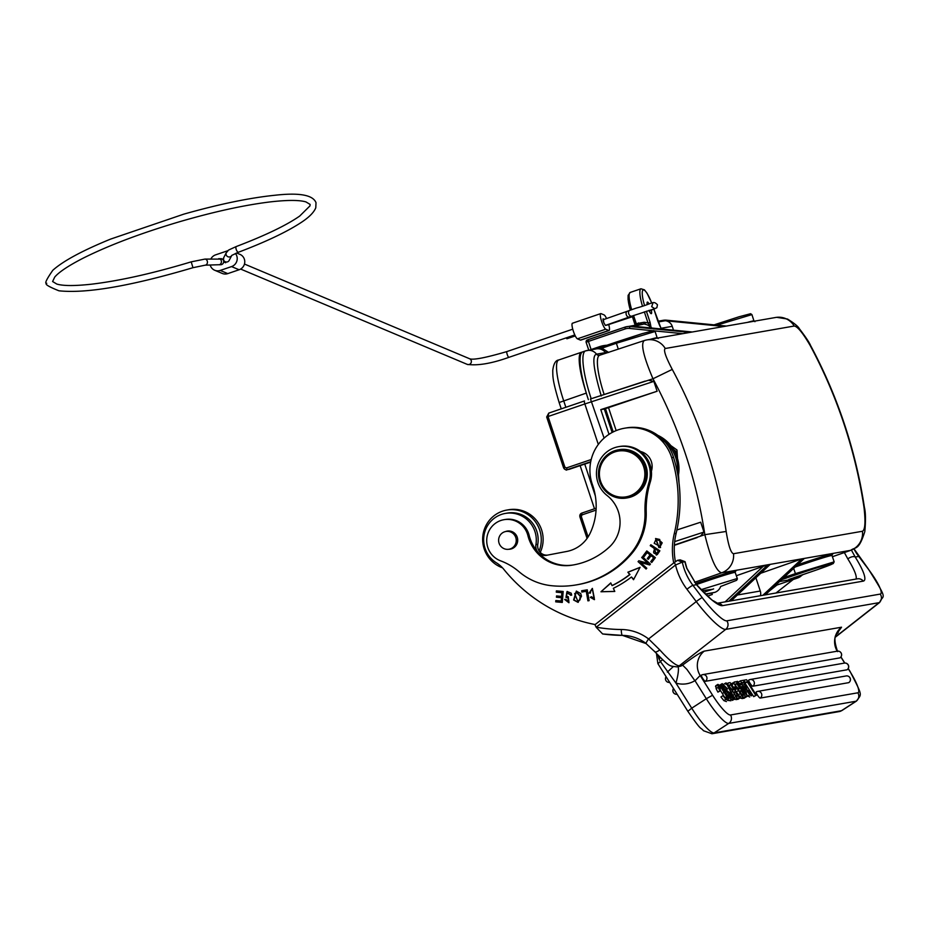 <?xml version="1.0" encoding="UTF-8"?>
<svg xmlns="http://www.w3.org/2000/svg" width="929" height="929" viewBox="0 0 929 929"><rect width="100%" height="100%" fill="white"/><g stroke="black" fill="none" stroke-linecap="round" stroke-linejoin="round"><path stroke-width="1.39" d="M601.26 395.975C593.387 369.208 591.808 355.273 596.534 354.17A3.054 2.984 -99.9 0 0 599.53 355.319M674.384 545.021L704.832 534.663C696.483 479.666 679.192 427.712 652.982 378.777C643.379 356.26 640.499 343.521 644.331 340.548A18.325 17.941 80.1 0 1 665.257 348.503C663.248 349.734 665.57 356.701 672.259 369.405L652.982 378.777L590.496 398.959L645.121 381.122M645.841 340.13L644.331 340.548M731.193 600.819L770.257 564.356L721.612 572.833C716.282 571.323 710.685 558.596 704.832 534.663L726.164 531.469C728.452 545.695 730.914 553.115 733.527 553.719A18.325 17.941 80.1 0 1 721.612 572.833L694.555 582.297M832.419 556.715L850.569 550.363A18.325 17.941 -99.9 0 0 862.484 531.249C865.131 529.797 865.642 521.866 864.016 507.455L864.4 507.327C865.665 512.39 865.805 520.472 864.818 531.585C858.628 551.187 855.632 546.496 850.732 550.316L801.913 558.84L762.848 595.303M760.456 595.721A8.245 8.071 -99.9 0 0 760.282 591.018L755.881 577.78M760.735 573.251L801.913 558.84L770.257 564.356M804.351 558.422L765.287 594.874L804.305 558.445M864.016 507.455A488.793 478.296 -99.9 0 0 810.1 345.379L810.564 345.483C809.333 342.464 805.617 336.913 799.404 328.785C798.243 326.485 794.283 323.246 787.525 319.042L776.714 317.323A18.325 17.941 -99.9 0 0 775.785 317.451L646.828 339.921M810.1 345.379C802.784 332.861 797.488 326.416 794.225 326.033A18.325 17.941 -99.9 0 0 776.714 317.323M673.502 330.155L672.236 326.334A8.245 8.071 -99.9 0 0 665.303 320.737L723.946 326.485M660.159 326.497A8.245 8.071 80.1 0 1 661.007 328.297L653.958 309.357M650.683 326.996L648.036 323.037L650.103 322.386L651.148 327.96M649.046 303.957A6.108 1.243 71.2 0 0 647.385 302.088A6.108 1.243 71.2 0 0 647.188 304.526M648.976 310.367A6.108 1.243 71.2 0 0 651.31 313.665A6.108 1.243 71.2 0 0 651.334 310.344M692.291 332.001L633.648 326.253L643.576 324.163L629.92 326.543L689.875 332.419M586.176 342.244A1.835 1.788 80.1 0 1 587.314 339.956L625.008 327.113A12.216 11.961 80.1 0 1 629.92 326.543L629.386 328.425L652.739 330.724M714.053 324.86L739.507 316.626M583.04 351.777A49.388 10.068 71.2 0 0 582.727 351.859A49.388 10.068 71.2 0 0 588.359 399.656M705.912 594.386L714.749 592.377A9.778 9.569 -99.9 0 0 720.672 586.466M707.712 596.058L712.299 594.49L711.916 593.341M779.57 581.542L795.015 578.86A49.388 10.068 71.2 0 0 795.329 578.779A49.388 10.068 71.2 0 0 795.619 578.651M595.013 349.199L601.771 346.981L601.911 348.178L597.533 348.572M597.335 348.445L642.833 333.453M608.716 352.463L601.911 348.178L616.391 343.254L616.252 342.058L601.76 346.981M616.252 342.058L641.684 333.801L653.807 330.585L655.096 331.479L616.391 343.254L618.284 349.13M590.728 461.678L567.364 469.621A3.054 2.984 80.1 0 1 563.578 467.682L546.705 416.982L548.772 413.091L584.48 400.956A3.054 0.627 -108.8 0 1 584.504 400.956L548.818 413.08L548.029 416.471L564.902 467.171L566.423 467.949L591.204 459.518M564.902 467.171L563.531 467.682C565.494 469.9 566.62 470.585 566.934 469.737L569.036 469.366A3.054 2.984 -99.9 0 0 569.477 469.25L578.535 466.172A30.669 0.952 161.6 0 1 586.106 463.641L590.635 462.143M546.705 416.982L584.84 403.952A3.054 0.627 -108.8 0 1 584.48 400.956M590.461 398.971L604.094 438.105M612.13 432.484L604.326 409.039L600.784 409.631L657.128 391.237L653.853 381.389L648.605 380.263M657.128 391.237L604.326 409.039M679.018 482.883L676.974 449.973L650.405 431.01M676.893 529.971L700.687 522.203L703.973 532.05L700.454 536.149M697.168 537.577L674.373 545.323M582.03 514.887L581.287 516.431L579.917 516.942L581.809 513.087L582.03 514.887L596.058 510.114M655.131 433.518L676.289 451.749L678.611 479.794M600.784 409.631L609.006 434.342M795.329 578.779L798.162 577.815A49.388 10.068 -108.8 0 1 797.848 577.896L788.849 579.464L809.24 572.45C848.072 559.328 834.625 561.569 796.083 574.737L781.579 579.673M736.337 575.736L763.197 566.33L725.119 601.876M703.752 592.261L712.427 589.311L702.138 590.635M701.163 589.636L736.604 578.709L737.394 578.964L736.627 580.311L720.776 586.431M728.777 601.237L767.842 564.774L763.197 566.33M791.485 578.512L788.849 579.464A9.778 9.569 80.1 0 0 789.127 579.359M793.656 568.397L795.445 573.623L834.149 561.859M747.253 322.433A33.607 0.987 -17.9 0 1 753.222 320.911A33.607 0.987 -17.9 0 1 753.953 320.888L751.921 314.606L716.921 325.138M672.236 326.334L661.007 328.297L660.426 327.054M657.848 321.051L659.915 326.137M605.383 325.429L603.78 322.642L603.42 319.646L627.203 311.296A3.054 2.032 70 0 0 626.285 314.734A3.054 2.032 70 0 0 629.293 317.033L631.766 316.139A3.054 2.032 -110 0 1 628.759 313.839A3.054 2.032 -110 0 1 629.676 310.391L636.284 308.08C653.819 303.4 652.773 300.218 657.465 304.735L656.861 307.731L649.301 311.087M796.374 578.419L796.374 578.419A41.55 8.466 -108.8 0 0 796.641 578.349L775.181 585.642L796.374 578.419M585.909 391.759A41.55 8.466 -108.8 0 1 581.415 352.277A41.55 8.466 -108.8 0 1 581.67 352.207L582.204 352.114M539.017 553.324A9.162 8.965 -99.9 0 0 546.461 555.321L566.783 551.443A33.607 32.887 -99.9 0 0 580.671 545.114A33.607 32.887 -99.9 0 0 590.182 533.141A62.51 61.163 -99.9 0 0 592.458 484.752A42.769 41.851 80.1 0 1 606.126 436.409A42.769 41.851 80.1 0 1 624.451 428.234A42.769 41.851 80.1 0 1 671.121 456A42.769 41.851 80.1 0 1 671.69 457.695A140.534 137.504 80.1 0 1 674.268 533.652A67.213 65.762 -99.9 0 0 673.722 562.951M675.395 561.673A67.213 65.762 80.1 0 1 676.138 533.327A140.534 137.504 -99.9 0 0 673.548 457.37A42.769 41.851 -99.9 0 0 626.309 427.921L624.451 428.234M595.152 624.567A158.859 155.445 80.1 0 1 503.379 568.803A30.552 29.891 -99.9 0 0 496.411 562.835A26.883 26.302 80.1 0 1 493.845 518.568A26.883 26.302 80.1 0 1 505.364 513.423A26.883 26.302 80.1 0 1 535.917 544.696A9.162 8.965 -99.9 0 0 537.392 551.512M650.834 544.742L650.23 545.671L653.9 548.145L656.257 555.077L657.395 554.462L659.857 550.804L650.834 544.742M651.415 471.189A15.27 14.945 -99.9 0 0 640.534 451.506M507.78 531.016A9.162 8.965 -99.9 0 0 506.816 531.318A9.162 8.965 80.1 0 1 507.78 531.016M509.916 549.074A9.162 8.965 -99.9 0 0 510.927 549.027A9.162 8.965 80.1 0 1 509.916 549.074M586.28 591.297L587.918 600.854L589.114 600.645L587.256 589.81L581.635 590.774L581.856 592.052L586.652 591.227L581.856 592.052M644.087 556.68L647.153 552.592L650.068 554.892L647.304 558.561L648.303 559.351L651.066 555.681L653.691 557.748L650.741 561.673L651.752 562.463L655.363 557.655L646.805 550.92L643.077 555.879L644.087 556.68M612.025 585.572L610.759 582.913L600.958 591.773L614.801 591.436L613.326 588.324A106.011 103.734 -99.9 0 0 631.465 576.99L633.532 579.719L640.081 567.317L627.876 572.206L629.641 574.552A102.956 100.738 80.1 0 1 612.025 585.572L612.397 585.502A102.956 100.738 -99.9 0 0 630.013 574.494L629.641 574.552M591.425 596.732L590.356 597.359L594.316 599.635L592.284 588.452L589.114 593.039L590.368 593.097L590.774 590.832L592.458 589.683L594.154 598.404L591.425 596.732M561.569 596.406L556.541 595.942L556.436 597.219L561.464 597.684L561.197 601.04L555.821 600.552L555.716 601.841L562.289 602.445L563.183 591.494L556.401 590.867L556.297 592.168L561.871 592.679L561.569 596.406L561.871 592.679M659.718 539.459L655.56 538.553L658.858 547.553L660.391 547.541L659.718 539.459M581.496 596.232L580.741 593.55L576.317 591.123L573.611 599.995L578.047 602.364L581.496 596.232M568.269 596.673L566.644 596.128L566.62 592.957L571.672 595.164L571.172 593.178L567.05 591.471L565.97 597.37L567.991 598.09L568.734 601.446L565.842 599.379L564.681 599.472L568.85 602.724L568.269 596.673M640.487 562.428L649.673 564.96L650.416 564.112L642.392 556.726L641.695 557.516L648.001 563.322L638.815 560.779L638.06 561.627L646.085 569.024L646.781 568.234L640.487 562.428L649.789 564.832M547.599 555.101A9.162 8.965 80.1 0 1 537.775 544.371A26.883 26.302 -99.9 0 0 532.642 523.282A26.883 26.302 -99.9 0 0 507.222 513.098L505.364 513.423M653.9 548.145L650.23 545.671M650.602 545.613L651.066 544.905M656.443 555.043L654.271 548.075M656.095 553.8L658.568 550.955L654.968 548.853L658.568 550.955M658.196 551.025L656.78 553.556M654.968 548.853C652.808 552.244 653.284 553.835 656.408 553.626L656.28 553.777M589.114 600.645L587.918 600.854M588.289 600.784L586.652 591.227M582.228 591.982L582.007 590.705M648.477 559.13L647.676 558.503L650.439 554.822L647.153 552.592M651.926 562.242L651.113 561.604L654.062 557.679L651.066 555.681M644.25 556.448L643.077 555.879M643.449 555.821L647.014 551.083M627.876 572.206L630.013 574.494M628.248 572.148L640.023 567.422M633.706 579.394L631.465 576.99M600.958 591.773L610.852 583.098M614.777 591.378L601.33 591.715M590.356 597.359L591.494 596.848M590.368 593.016L589.485 592.981L592.47 588.417M594.514 599.6L590.739 597.289M594.339 598.357L592.644 589.66M561.197 601.04L561.836 597.626L556.436 597.219M556.808 597.161L556.912 595.977M562.3 602.352L555.716 601.841M556.088 601.771L556.192 600.575M562.254 592.609L556.297 592.168M556.668 592.098L556.761 590.902M660.577 547.506L659.23 547.483L655.746 538.53M660.252 546.368L662.203 542.838L659.544 540.388L656.071 539.656M654.179 543.268L655.874 539.691L659.172 540.446L661.82 542.908L660.066 546.403L654.179 543.268M578.233 602.329L573.983 599.925L576.503 591.099M577.989 601.098L580.021 599.867L580.625 596.255L576.723 592.33M574.645 593.666L576.526 592.354L580.253 596.313L579.65 599.925L577.803 601.133L574.645 593.666M569.024 602.677L565.053 599.437M568.908 601.411L568.362 598.021L566.342 597.312L567.236 591.448M571.672 595.129L570.534 595.268M570.905 595.21L567.445 592.737M648.001 563.322L641.695 557.516M646.282 568.792L638.06 561.627M638.432 561.569L639.059 560.849M594.966 624.706L596.174 627.272L594.966 624.706L674.338 562.475L677.566 560.326L682.316 562.115L684.952 561.801M622.418 635.401A166.802 163.214 80.1 0 1 602.631 633.961L622.465 635.401A6.108 1.243 -89.4 0 1 622.465 635.401A6.108 1.243 -89.4 0 1 621.292 629.514A160.694 157.233 80.1 0 1 596.221 627.203L675.546 565.006L674.338 562.475M602.631 633.961L596.174 627.272M695.937 584.132A6.108 1.974 138.3 0 1 696.274 584.341A6.108 1.974 138.3 0 1 696.448 584.713L686.74 568.269A58.039 56.797 80.1 0 1 684.928 561.662L680.167 559.862L677.566 560.326M680.237 559.897L685.045 561.662M675.546 565.006L682.316 562.115A58.039 56.797 -99.9 0 0 692.918 585.316A6.108 0.581 142.9 0 0 686.949 589.241A64.159 62.777 -99.9 0 1 675.546 565.006M660.031 657.279L658.87 658.556L660.403 661.518L675.964 683.105A24.444 23.91 -99.9 0 0 694.869 680.702L686.949 669.437L682.594 665.106L679.389 665.71A6.108 5.98 80.1 0 1 676.765 666.883L679.877 666.337A6.108 5.98 -99.9 0 0 682.49 665.176M658.87 658.556L658.08 655.293M660.414 657.662L659.056 658.998M662.516 659.66L658.022 663.631M837.401 632.951L841.546 627.203L704.263 651.124C700.675 652.274 693.452 656.931 682.594 665.106M673.188 666.697L667.359 672.097M646.27 643.623A6.108 0.859 -52.6 0 1 646.119 643.6A6.108 0.859 -52.6 0 1 648.593 638.955L659.764 649.882A6.108 1.951 138.3 0 1 654.806 651.74A6.108 1.951 138.3 0 1 654.643 651.38M712.578 695.229L706.307 698.713L695.043 680.76L700.176 675.488L712.578 695.229A24.444 4.645 -123 0 0 730.508 714.982A6.108 5.98 80.1 0 1 728.719 723.412L714.134 732.9A6.108 5.98 80.1 0 1 711.951 733.759L839.293 711.568A6.108 5.98 -99.9 0 0 841.488 710.708L856.062 701.221L728.719 723.412A30.552 5.806 -123 0 1 706.307 698.713L691.733 708.188L675.964 683.105A18.325 3.391 -73.3 0 0 678.007 666.662M704.263 651.124A18.325 17.941 -99.9 0 0 700.176 675.488L701.337 675.29A3.67 0.697 57 0 0 702.951 678.785A3.67 0.697 57 0 0 705.355 681.317L839.909 657.871A3.67 0.697 57 0 0 839.955 657.86A3.67 3.588 -99.9 0 0 837.331 651.171L702.788 674.617A3.67 3.588 80.1 0 1 705.355 681.317M756.345 695.229L755.707 695.333L747.23 681.84L745 682.223L743.757 680.249L746.626 679.749L756.345 695.229L753.698 696.645L745.023 683.175M742.712 685.347L741.934 683.628L739.821 683.988M747.346 695.856L749.726 696.982M747.473 696.181L740.285 686.81L737.556 681.329L740.401 684.928L742.317 684.592L743.514 686.496L747.473 696.181L745.139 697.551M745.929 697.04L742.991 696.994L741.679 695.67L733.91 683.349L731.901 684.661L732.006 683.314L736.209 681.572L745.929 697.04L743.92 698.341L740.982 698.306L734.978 689.933M731.901 684.661L733.538 687.89M734.618 699.119L737.847 699.398L739.856 698.097L736.918 698.062L732.726 691.373L731.262 692.314M726.478 689.573L727.21 690.932M732.122 700.036L734.862 698.968L732.307 700.373M725.839 694.149L727.546 695.066M728.522 700.094L730.833 700.814M722.948 695.635L726.838 698.55L726.838 696.715L721.252 687.82L719.209 686.357L720.556 690.711L719.917 690.828L718.14 687.367L717.954 684.383L720.776 686.252L724.934 691.908L728.162 698.039L728.069 700.524L725.874 699.305L722.948 695.635L720.927 696.947L723.865 700.617L726.432 701.592M717.954 684.383L715.504 686.566L715.945 685.695L716.131 688.679L717.908 692.128L720.556 690.711L723.714 695.705M756.241 691.919A3.67 3.67 0 0 1 757.611 691.385A3.67 3.588 80.1 0 0 756.299 691.896A3.67 0.697 57 0 0 756.241 691.919A3.67 0.697 57 0 0 757.576 695.252A3.67 0.697 57 0 0 760.189 698.085L848.734 682.652A3.67 0.697 57 0 0 848.781 682.641A3.67 3.588 -99.9 0 0 846.156 675.952L757.611 691.385A3.67 3.588 80.1 0 1 760.189 698.085M752.734 686.229A3.67 3.588 80.1 0 0 750.156 679.517L750.156 679.517A3.67 3.588 80.1 0 0 748.844 680.04A3.67 0.697 57 0 0 748.786 680.063A3.67 0.697 57 0 0 750.121 683.384A3.67 0.697 57 0 0 752.734 686.229L846.993 669.797A3.67 0.697 57 0 0 847.051 669.786A3.67 0.697 57 0 0 847.085 669.739M851.382 550.049L855.226 557.04A6.108 3.042 148 0 0 847.829 558.91L844.356 552.558M776.934 585.049L769.955 590.519M755.707 695.333L753.698 696.645M747.23 681.84L745.221 683.14M748.809 690.189L751.619 694.3L751.433 695.867L749.645 694.846L745.65 688.691L743.943 682.316L741.609 682.722L740.425 680.829L743.386 680.318L747.74 691.466L750.237 693.986L750.295 692.964L748.809 690.189L747.485 691.048M741.934 683.628L743.943 682.316M741.609 682.722L739.774 683.918M740.425 680.829L738.578 682.025M750.237 693.986L750.295 692.964L749.389 693.557M746.951 696.274L745.882 696.971M740.924 686.694L739.867 687.39M737.556 681.329L736.5 682.025M741.458 686.612L745.662 693.301L742.817 686.368L741.458 686.612M742.817 686.368L741.748 687.065M738.799 690.305L736.778 691.617M733.91 683.349L734.282 681.898M738.764 688.923L739.995 688.703L736.813 683.651L735.803 683.825L735.257 684.568L736.221 686.531L738.764 688.923M742.921 695.368L744.059 695.171L741.226 690.677L740.088 690.874L740.657 693.22L742.921 695.368M736.813 683.651L735.28 684.65M741.226 690.677L739.809 691.606M736.511 688.935L735.036 689.19L733.747 687.135L735.211 686.879L736.511 688.935L734.804 690.05M732.726 691.373L727.837 684.406L728.22 682.954L730.136 682.629L739.856 698.097M725.932 684.371L728.22 682.954M732.691 689.98L733.922 689.759L730.74 684.708L729.741 684.882L729.195 685.625L730.148 687.588L732.691 689.98M736.848 696.425L737.986 696.227L735.164 691.733L734.015 691.931L734.595 694.288L736.848 696.425M730.74 684.708L729.207 685.707M735.164 691.733L733.736 692.662M734.316 699.061L726.211 682.943L734.862 698.968M725.665 683.047L723.83 684.243M726.919 688.981L723.47 685.614L724.063 688.435L729.462 692.523L732.807 698.248L732.447 699.758L729.695 697.911L727.57 694.973L731.228 697.784L729.857 694.079L725.177 690.99L721.821 685.196L722.216 683.639L727.558 688.865L725.34 690.003M725.561 690.166L727.558 688.865M723.18 685.811L723.134 686.45M726.954 695.368L727.57 694.973M731.228 697.784L731.495 696.982L730.542 697.598M719.952 685.045L722.216 683.639M718.988 686.508L719.023 687.472M719.917 690.828L717.908 692.128M515.096 544.87A9.011 8.814 80.1 0 1 500.22 545.497A9.011 8.814 80.1 0 1 505.887 531.481A9.011 8.814 80.1 0 1 515.096 544.87M502.484 567.805A29.937 29.298 80.1 0 1 483.161 544.905A29.937 29.298 80.1 0 1 493.02 516.594A29.937 29.298 80.1 0 1 506.816 510.067A29.937 29.298 80.1 0 1 534.732 520.89A29.937 29.298 80.1 0 1 539.134 550.99M540.248 552.395A29.937 29.298 -99.9 0 0 537.171 521.32A29.937 29.298 -99.9 0 0 508.686 509.742L506.816 510.067M500.626 560.849A21.39 20.926 80.1 0 1 503.959 519.694A21.39 20.926 80.1 0 1 527.904 535.592A39.715 38.855 -99.9 0 0 571.556 565.25A74.297 72.694 -99.9 0 0 573.112 564.995A74.297 72.694 -99.9 0 0 604.524 551.129A74.297 72.694 -99.9 0 0 609.296 547.1A33.607 32.887 -99.9 0 0 607.078 495.505A27.498 26.906 80.1 0 1 607.02 451.796A27.498 26.906 80.1 0 1 618.644 446.663A27.498 26.906 80.1 0 1 649.057 482.163A91.646 89.683 -99.9 0 0 644.993 512.262A61.105 59.781 80.1 0 1 630.663 553.661A94.456 92.424 80.1 0 1 616.508 567.236A94.456 92.424 80.1 0 1 576.572 584.852A94.456 92.424 80.1 0 1 551.28 585.676A61.105 59.781 80.1 0 1 518.893 571.602A61.105 59.781 -99.9 0 0 500.626 560.849M508.639 549.283A9.162 8.965 -99.9 0 0 516.954 536.509A9.162 8.965 -99.9 0 0 505.55 531.539M573.739 564.878A74.297 72.694 80.1 0 1 572.798 565.029A39.715 38.855 80.1 0 1 529.147 535.371A21.39 20.926 -99.9 0 0 505.202 519.485L503.959 519.694M576.572 584.852L577.815 584.643A94.456 92.424 -99.9 0 0 617.75 567.015A94.456 92.424 -99.9 0 0 631.906 553.44A61.105 59.781 -99.9 0 0 646.224 512.053A91.646 89.683 80.1 0 1 650.3 481.954A27.498 26.906 -99.9 0 0 619.887 446.454L618.644 446.663M640.093 459.89A23.213 22.714 80.1 0 1 636.063 492.405A23.213 22.714 80.1 0 1 604.164 488.05A23.213 22.714 80.1 0 1 608.193 455.535A23.213 22.714 80.1 0 1 640.093 459.89M637.039 493.334A24.444 23.91 80.1 0 1 603.467 488.759A24.444 23.91 80.1 0 1 618.18 449.845A24.444 23.91 80.1 0 1 637.039 493.334M626.576 498.002L627.563 497.828A24.444 23.91 -99.9 0 0 642.276 458.926A24.444 23.91 -99.9 0 0 619.167 449.671L618.18 449.845M566.202 337.866A3.054 0.627 71.2 0 0 567.004 338.737L575.283 335.926M572.752 323.269A8.245 1.684 71.2 0 0 572.427 323.234A8.245 1.684 71.2 0 0 573.042 330.19A8.245 1.684 71.2 0 0 577.408 338.83L580.428 340.095A8.245 1.684 71.2 0 0 580.753 340.13A8.245 1.684 71.2 0 0 580.997 339.909M608.727 324.511A8.245 1.684 -108.8 0 1 609.076 330.503A8.245 1.684 -108.8 0 1 608.75 330.469L605.731 329.203A8.245 1.684 -108.8 0 1 601.353 320.563A8.245 1.684 -108.8 0 1 600.738 313.607A8.245 1.684 -108.8 0 1 601.063 313.642L604.094 314.908A8.245 1.684 -108.8 0 1 606.579 318.566M603.85 319.506A3.054 0.627 71.2 0 0 603.165 318.844A3.054 0.627 71.2 0 0 603.397 321.422A3.054 0.627 71.2 0 0 603.595 322.015M235.443 253.478A8.245 7.943 112.8 0 1 231.553 266.588L220.231 270.432A8.245 7.943 112.8 0 1 210.186 265.02M210.906 258.889A8.245 7.943 112.8 0 1 215.574 254.871L226.897 251.027A8.245 7.943 112.8 0 1 227.93 250.749M225.213 262.582A3.054 2.938 -67.2 0 1 223.796 261.293L223.68 261.328A3.054 2.938 -67.2 0 1 219.72 264.579M223.332 260.178L223.332 260.178A3.054 2.938 -67.2 0 0 220.568 258.668M214.704 270.258L222.252 273.44A8.245 7.943 -67.2 0 0 227.779 273.614L239.113 269.758A8.245 7.943 -67.2 0 0 239.984 254.383L236.628 252.967M585.874 350.814A9.778 9.569 80.1 0 1 596.534 354.17L605.534 352.602A9.778 9.569 -99.9 0 0 596.279 348.886L585.56 350.895A49.388 10.068 -108.8 0 1 585.874 350.814M591.192 398.727A49.388 10.068 -108.8 0 1 585.56 350.895L582.727 351.859M599.844 355.238A40.702 8.291 71.2 0 0 599.6 355.296A40.702 8.291 71.2 0 0 604.152 394.5M606.068 353.159A3.054 2.984 80.1 0 1 605.534 352.602L606.73 351.824M672.259 369.405A488.793 478.296 80.1 0 1 726.164 531.469M733.527 553.719L862.484 531.249M737.429 595.001L760.282 591.018M832.233 554.439A34.826 1.15 161.1 0 0 832.012 554.032A34.826 1.15 161.1 0 0 797.396 564.913M794.225 326.033L665.257 348.503M658.173 321.98L665.303 320.737M666.453 320.191L726.373 326.067L666.418 320.18L658.057 321.643M657.802 321.051L653.923 309.369M644.505 305.362A18.94 3.855 -108.8 0 1 643.274 289.941A18.94 3.855 -108.8 0 1 651.752 303.168M646.375 311.18L650.103 322.386M651.496 327.995L651.38 327.403M650.869 327.937A8.245 8.071 -99.9 0 0 644.889 324.291L645.411 322.398L644.111 322.27L643.576 324.163A12.216 11.961 -99.9 0 0 640.418 324.279L624.996 327.113L588.185 339.619L588.405 341.419L586.118 342.278L588.823 350.187M644.32 311.842L648.036 323.037L645.411 322.398M633.555 315.488L636.272 323.664L644.111 322.27M638.757 324.569L638.455 322.92M635.239 325.185A3.67 0.743 -108.8 0 0 634.948 324.175L636.272 323.664L636.574 324.953M624.996 327.113L625.217 328.912L588.405 341.419L591.099 349.536L599.6 346.645A27.858 27.255 -99.9 0 1 606.579 345.274L606.579 345.344M625.217 328.912A10.382 10.161 80.1 0 1 629.386 328.425M654.724 330.91L682.745 333.662M599.971 347.585L599.6 346.645M589.683 350.036L591.181 349.768M666.418 320.18A12.216 11.961 -99.9 0 0 663.26 320.296L666.418 320.18M650.439 339.294A33.607 0.987 -17.9 0 1 656.408 337.784A33.607 0.987 -17.9 0 1 657.14 337.761L658.138 338.562M566.423 467.949L567.364 469.621L569.477 469.25M598.311 444.445L584.84 403.952L653.853 381.389M608.553 407.726L616.171 430.603M587.093 538.402L579.963 516.942A3.054 2.984 80.1 0 1 581.821 513.087L596.151 508.209L581.809 513.087M581.287 516.431L588.103 536.927M674.686 541.607L703.973 532.05M657.86 435.353A36.661 35.871 80.1 0 1 678.147 476.74M663.805 440.613A35.441 34.675 80.1 0 1 677.369 472.42M613.21 431.927L605.487 408.702M795.015 578.86L797.848 577.896A9.778 9.569 -99.9 0 0 802.18 574.842M714.749 592.377L705.506 593.979M734.433 571.788L735.501 571.23L735.211 572.438A33.607 1.103 161.1 0 0 734.467 572.45A33.607 1.103 161.1 0 0 696.587 584.504L695.566 583.528M730.438 573.46A34.826 1.15 161.1 0 0 735.199 570.894A34.826 1.15 161.1 0 0 695.949 583.389M703.752 592.272L713.635 588.905M783.821 577.571L795.445 573.623L796.083 574.737M827.228 556.599L832.314 554.358L832.024 555.565A33.607 1.103 161.1 0 0 831.281 555.577A33.607 1.103 161.1 0 0 795.119 567.038M809.252 572.438L793.958 577.641M642.438 306.036A20.775 4.239 -108.8 0 1 640.964 288.78L644.424 289.836L647.037 293.181L651.786 303.156M640.964 288.78L630.21 292.438A20.775 4.239 71.2 0 0 631.674 309.671M629.154 294.737A18.94 3.855 71.2 0 0 630.338 310.147L628.074 299.614L628.109 295.387L630.21 292.438M634.937 324.163L632.208 315.976L635.366 325.94M559.014 359.906A41.55 8.466 71.2 0 0 558.759 359.976A41.55 8.466 71.2 0 0 563.682 400.782L565.854 407.285M586.304 393.095L559.27 402.489M584.747 464.094L595.35 495.958M674.268 533.652L676.138 533.327M535.917 544.696L537.775 544.371M671.69 457.695L673.548 457.37M685.056 561.673L686.879 568.269L696.274 584.341C708.119 596.546 713.82 602.027 713.391 600.796L717.652 603.316L716.7 603.339M858.872 556.599A6.108 0.581 142.9 0 0 858.895 556.448A6.108 0.581 142.9 0 0 858.744 556.425L868.058 568.757A30.552 5.574 -128.1 0 1 880.193 594.096L726.78 620.827A30.552 5.574 -128.1 0 1 702.231 597.649L692.918 585.316L696.448 584.713A48.877 8.918 51.9 0 0 722.472 605.65A6.108 5.98 80.1 0 0 717.467 603.258M717.374 603.223L857.444 578.813A6.108 5.98 -99.9 0 1 863.227 581.124L722.472 605.65M646.061 643.46A40.934 40.052 -99.9 0 0 622.511 635.401L646.119 643.6L654.806 651.74C670.436 667.73 669.124 665.721 676.765 666.883M726.78 620.827A6.108 5.98 80.1 0 1 725.712 629.386A36.661 6.689 -128.1 0 1 696.262 601.574L648.593 638.955A47.042 46.032 -99.9 0 0 621.292 629.514M702.231 597.649A6.108 0.581 -37.1 0 0 696.262 601.574L686.949 589.241M863.227 581.124A48.877 8.918 51.9 0 0 855.226 557.04L858.744 556.425A58.039 56.797 80.1 0 1 853.902 548.876M835.659 636.737L879.124 602.654A6.108 5.98 -99.9 0 0 880.193 594.096M868.058 568.757A6.108 0.581 -37.1 0 1 868.209 568.78C889.645 602.758 882.666 593.77 879.751 602.387A36.661 6.689 -128.1 0 1 879.124 602.654L725.712 629.386L679.389 665.71A36.661 6.689 51.9 0 1 659.764 649.882M687.936 711.242L691.733 708.188A30.552 5.806 57 0 0 714.134 732.9L841.488 710.708A30.552 5.806 57 0 0 841.929 710.534L856.515 701.047A30.552 5.806 -123 0 1 856.062 701.221A6.108 5.98 -99.9 0 0 857.85 692.802A24.444 4.645 -123 0 0 849.861 671.307L848.177 668.625M844.682 663.062L840.873 657.012M730.508 714.982L857.85 692.802M837.226 651.194A18.325 17.941 80.1 0 1 841.546 627.203M701.476 675.128A3.67 3.588 80.1 0 1 702.788 674.617A3.67 3.67 0 0 0 701.418 675.151M854.006 548.818L868.209 568.78A6.108 0.581 -37.1 0 1 868.185 568.931M775.994 593.016L793.192 579.522M856.015 579.069A42.769 7.804 51.9 0 0 847.829 558.91M749.645 694.846L747.636 696.146M747.183 691.606L745.941 692.419M745.65 688.691L744.675 689.33M745.07 686.171L743.734 687.03M744.721 684.046L742.77 685.312M744.199 697.342L742.19 698.643M742.991 696.994L740.982 698.306M741.679 695.67L739.67 696.971M740.192 693.603L738.183 694.915M738.137 698.399L736.116 699.7M736.918 698.062L734.909 699.363M735.605 696.727L734.154 697.667M734.131 694.671L732.946 695.426M727.837 684.406L727.21 684.812M724.829 686.276L723.389 687.205M731.274 699.386L729.265 700.698M729.695 697.911L728.394 698.759M730.6 695.101L729.068 696.1M729.857 694.079L728.348 695.066M729.567 693.754L727.744 694.938M727.848 692.837L726.153 693.94M725.921 691.757L725.154 692.256M725.177 690.99L724.597 691.373M721.821 685.196L720.556 686.02M725.874 699.305L723.865 700.617M726.838 696.715L725.34 697.691M724.411 692.198L722.402 693.51M721.252 687.82L719.592 688.9M718.14 687.367L716.131 688.679M846.993 669.797A3.67 3.588 -99.9 0 0 844.415 663.097L750.156 679.517A3.67 3.67 0 0 0 748.786 680.063M666.035 680.736A3.67 3.588 80.1 0 1 666.093 676.684A3.67 3.67 0 0 0 669.67 682.385A3.67 3.588 80.1 0 1 666.035 680.736M673.525 688.505A3.67 3.67 0 0 0 677.125 694.253A3.67 3.588 80.1 0 1 673.548 688.54M529.147 535.371L527.904 535.592M572.798 565.029L571.556 565.25M631.906 553.44L630.663 553.661M644.993 512.262L646.224 512.053M650.3 481.954L649.057 482.163M226.351 252.572L223.738 257.635A3.054 2.961 27.4 0 0 226.177 262.001A3.054 2.961 27.4 0 0 229.161 260.445L231.681 255.58A3.054 2.961 -152.6 0 1 226.153 254.767A3.054 2.961 -152.6 0 1 226.351 252.572C230.102 249.181 224.574 251.875 236.314 246.522A3.054 1.138 69.3 0 0 236.152 249.239A3.054 1.138 69.3 0 0 238.474 252.235C265.241 242.074 285.714 232.424 299.893 223.308C308.533 217.839 313.828 212.66 315.779 207.782L316.011 202.696C313.027 195.009 299.44 192.512 275.263 195.218C249.889 197.796 219.441 204.09 183.907 214.111L110.621 239.09C82.367 250.633 63.102 261.037 52.802 270.293C46.392 279.513 44.371 283.844 46.752 283.275C44.453 284.111 48.517 286.62 58.945 290.8C86.409 293.703 131.094 286.004 192.977 267.691L205.17 265.183A3.054 2.508 88.1 0 0 204.961 259.086L222.461 259.11M236.314 246.522C265.241 235.49 286.364 225.341 299.695 216.062L309.961 205.913L310.147 204.45L305.943 201.907C299.335 199.956 287.444 199.956 270.293 201.895C244.35 205.065 213.995 211.707 179.251 221.822C140.976 233.191 109.041 245.256 83.447 258.018C68.653 265.601 59.084 271.942 54.741 277.063L52.605 281.522L56.832 284.077C63.288 285.969 74.761 286.016 91.286 284.216C119.678 280.825 152.983 273.37 191.2 261.85L192.977 267.691M205.17 265.183L219.012 264.73A3.054 2.508 -91.9 0 0 218.803 258.622M240.623 269.062L467.229 364.377A3.054 2.938 -67.2 0 0 471.247 360.591A3.054 2.938 -67.2 0 0 469.598 358.745L244.455 264.045M469.598 358.745C473.151 360.197 485.577 357.804 506.886 351.568A3.054 0.627 71.2 0 0 507.118 354.146A3.054 0.627 71.2 0 0 508.86 357.351C491.58 363.518 477.703 365.852 467.229 364.377M605.731 329.203L577.408 338.83M580.428 340.095L608.75 330.469M220.231 270.432L227.779 273.614M239.113 269.758L231.553 266.588M599.426 355.331L644.099 340.606M850.836 550.293L832.419 556.738M864.4 507.327C855.69 450.228 837.737 396.277 810.552 345.46M588.754 350.198L586.118 342.278L588.185 339.619M655.108 331.467L657.14 337.761M563.531 467.682L546.67 416.982L548.76 413.103M735.211 572.438L737.336 578.662M798.162 577.815L803.074 574.54M834.149 561.824L833.267 563.555L817.195 569.709M810.483 572.02L809.24 572.45M834.161 561.813L832.024 555.565M754.952 321.689L753.953 320.888M751.909 314.606L750.62 313.712L738.88 316.824L713.066 325.185M587.07 538.448L579.917 516.942M657.906 321.237L663.26 320.296M631.766 316.139L654.771 308.718L651.67 306.663L652.924 303.156M627.203 311.296L629.676 310.391M629.293 317.033L605.394 325.429M632.417 316.708L606.672 325.208M581.415 352.277L558.759 359.976C555.565 360.278 553.568 363.808 552.743 370.566C552.976 376.059 551.942 378.637 559.13 402.501L561.244 408.853M594.49 508.778L580.137 465.638M656.478 653.586L657.871 663.608L687.797 711.231C702.696 732.679 699.479 726.176 703.532 730.751L711.951 733.759M839.955 657.86A3.67 3.67 0 0 0 837.331 651.171M836.402 633.636L838.144 631.917C839.433 634.356 830.723 631.639 837.621 651.612M839.293 711.568L841.929 710.534M848.235 668.508L850 671.319C863.401 697.435 861.555 693.452 856.515 701.047M840.942 656.908L844.809 663.051M879.751 602.387L835.566 637.027M715.736 685.776L717.745 684.464M848.781 682.641A3.67 3.67 0 0 0 846.156 675.952M847.051 669.786A3.67 3.67 0 0 0 844.415 663.097M508.976 549.236L511.891 548.725M505.887 531.481L508.79 530.97M231.774 255.394L238.474 252.235M219.012 264.73L220.208 264.777M191.2 261.85L204.961 259.086M223.738 257.635L223.436 260.399L225.654 262.768M508.86 357.351L574.807 334.939M506.886 351.568L572.752 329.18M572.427 323.234L600.738 313.607M580.753 340.13L609.076 330.503"/></g></svg>
